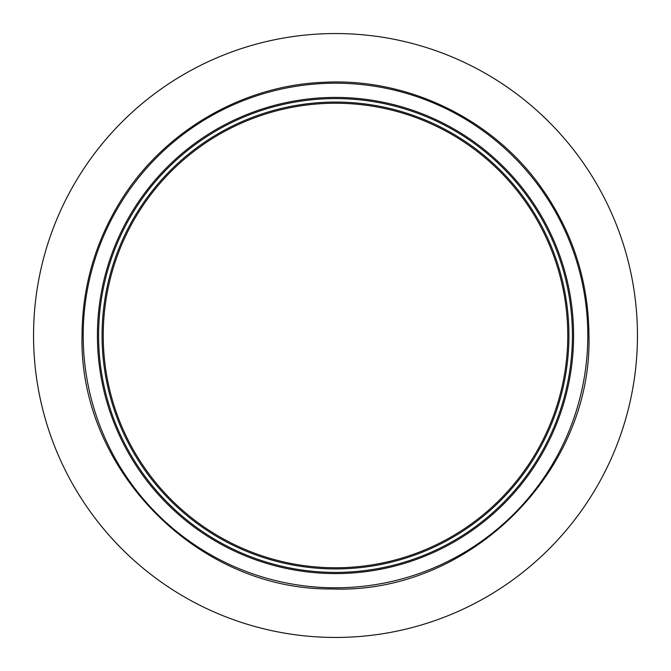 <?xml version="1.0" encoding="UTF-8"?>
<svg xmlns="http://www.w3.org/2000/svg" width="671" height="671" viewBox="0 0 671 671"><rect width="100%" height="100%" fill="white"/><g stroke="black" fill="none" stroke-linecap="round" stroke-linejoin="round"><path stroke-width="1.01" d="M98.587 335.5A236.913 236.913 0 0 0 335.5 572.413A236.913 236.913 0 0 0 572.413 335.5A236.913 236.913 0 0 0 335.5 98.587A236.913 236.913 0 0 0 98.587 335.5M573.579 335.5A238.079 238.079 0 0 1 335.5 573.579A238.079 238.079 0 0 1 97.421 335.5A238.079 238.079 0 0 1 335.5 97.421A238.079 238.079 0 0 1 573.579 335.5M102.067 335.5A233.433 233.433 0 0 1 335.5 102.067A233.433 233.433 0 0 1 568.933 335.5A233.433 233.433 0 0 1 335.5 568.933A233.433 233.433 0 0 1 102.067 335.5M567.767 335.5A232.267 232.267 0 0 0 335.5 103.233A232.267 232.267 0 0 0 103.233 335.5A232.267 232.267 0 0 0 335.5 567.767A232.267 232.267 0 0 0 567.767 335.5M335.5 33.55A301.95 301.95 0 0 0 33.55 335.5A301.95 301.95 0 0 0 335.5 637.45A301.95 301.95 0 0 0 637.45 335.5A301.95 301.95 0 0 0 335.5 33.55M83.196 335.5A252.304 252.304 0 0 0 335.5 587.804A252.304 252.304 0 0 0 587.804 335.5A252.304 252.304 0 0 0 335.5 83.196A252.304 252.304 0 0 0 83.196 335.5M82.038 335.5C78.666 469.499 197.509 590.203 331.516 588.937C468.333 594.699 592.577 472.418 588.962 335.5C588.542 280.73 572.405 231.076 540.558 186.513C492.002 118.415 407.029 77.568 323.556 82.315C240.017 85.443 159.262 134.108 117.333 206.475C94.024 246.324 82.256 289.335 82.038 335.5"/></g></svg>
